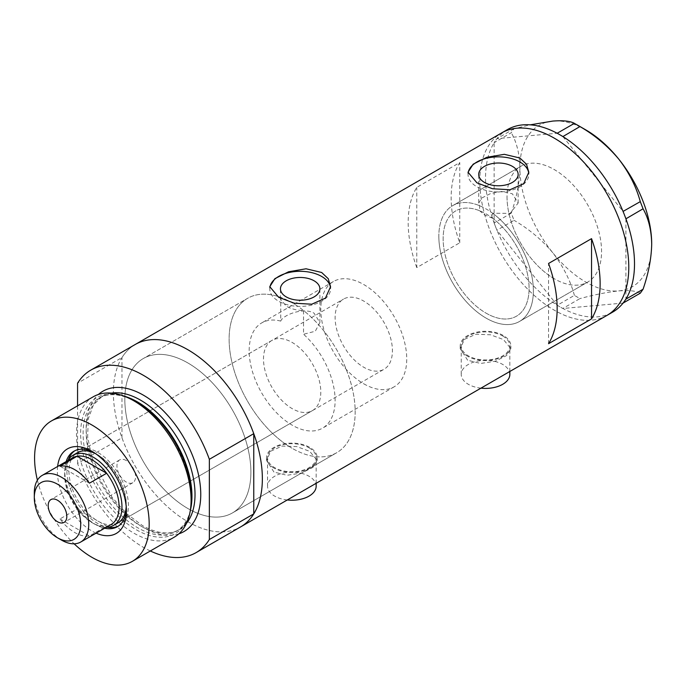 <?xml version="1.0" encoding="UTF-8"?>
<svg xmlns="http://www.w3.org/2000/svg" width="686" height="686" viewBox="0 0 686 686"><rect width="100%" height="100%" fill="white"/><g stroke="black" fill="none" stroke-linecap="round" stroke-linejoin="round"><path stroke-width="0.51" stroke-dasharray="3.43 2.57" d="M478.717 203.047L482.026 197.868L490.902 193.392L502.246 191.42L512.365 193.804L518.136 203.047L510.101 213.389L492.625 213.243L492.625 218.259A60.771 35.089 60 0 1 526.942 271.673A60.771 35.089 60 0 1 516.489 316.177A60.771 35.089 60 0 1 486.108 313.168A60.771 35.089 60 0 1 446.406 259.617A60.771 35.089 60 0 1 455.718 210.911A60.771 35.089 60 0 1 479.583 210.731L479.583 205.714L478.717 203.047L478.717 174.39M280.745 321.099A60.771 35.089 -120 0 0 261.76 322.892A60.771 35.089 -120 0 0 252.439 371.589A60.771 35.089 -120 0 0 292.15 425.149A60.771 35.089 -120 0 0 322.531 428.158A60.771 35.089 -120 0 0 303.546 334.262L303.546 310.526A89.137 51.467 -120 0 1 352.33 388.636A89.137 51.467 -120 0 1 336.715 452.717A89.137 51.467 60 0 1 292.15 448.31A89.137 51.467 -120 0 0 336.715 452.717L232.434 512.931A89.137 51.467 -120 0 0 246.094 441.501A89.137 51.467 -120 0 0 187.861 362.954A89.137 51.467 -120 0 0 143.297 358.538A89.137 51.467 -120 0 0 129.628 429.968A89.137 51.467 -120 0 0 187.861 508.515A89.137 51.467 -120 0 0 232.434 512.931A89.137 51.467 60 0 1 187.861 508.515A89.137 51.467 60 0 1 129.628 429.968A89.137 51.467 60 0 1 143.297 358.538A89.137 51.467 60 0 1 187.861 362.954A89.137 51.467 60 0 1 246.094 441.501A89.137 51.467 60 0 1 232.434 512.931L336.715 452.717A89.137 51.467 60 0 0 350.375 381.296A89.137 51.467 60 0 0 292.15 302.749A89.137 51.467 60 0 0 247.577 298.333A89.137 51.467 -120 0 0 233.917 369.754A89.137 51.467 -120 0 0 292.15 448.31A89.137 51.467 60 0 1 233.917 369.754A89.137 51.467 60 0 1 247.577 298.333L143.297 358.538L247.577 298.333A89.137 51.467 -120 0 1 280.745 297.364L280.745 321.099C282.683 315.071 303.769 306.882 314.111 313.228L319.882 322.591L315.268 331.244L303.546 334.262M492.625 218.259L484.488 214.855L479.583 210.731M480.963 388.156A24.31 14.037 180 0 1 468.341 384.297A24.31 14.037 180 0 1 461.224 374.367A24.31 14.037 180 0 1 476.23 361.402A24.31 14.037 180 0 1 502.718 364.446A24.31 14.037 180 0 1 509.844 374.367M502.718 335.994A24.31 14.037 180 0 1 509.844 345.916A24.31 14.037 180 0 1 494.838 358.889A24.31 14.037 180 0 1 468.341 355.845A24.31 14.037 180 0 1 461.224 345.916A24.31 14.037 180 0 1 476.23 332.95A24.31 14.037 180 0 1 502.718 335.994M287.288 499.974A24.31 14.037 180 0 1 274.674 496.107A24.31 14.037 180 0 1 267.549 486.185A24.31 14.037 180 0 1 282.555 473.22A24.31 14.037 180 0 1 309.052 476.264A24.31 14.037 180 0 1 316.169 486.185M309.052 447.812A24.31 14.037 180 0 1 316.169 457.733A24.31 14.037 180 0 1 301.163 470.699A24.31 14.037 180 0 1 274.674 467.655A24.31 14.037 180 0 1 267.549 457.733A24.31 14.037 180 0 1 282.555 444.768A24.31 14.037 180 0 1 309.052 447.812M467.629 360.227L460.212 348.634L464.465 339.356L475.861 334.228L490.447 334.777L503.438 339.553L510.856 348.634L506.594 355.58L495.215 361.248L480.612 363.46L467.629 360.227M467.629 356.257A25.322 14.62 180 0 1 460.212 345.916A25.322 14.62 180 0 1 475.844 332.41A25.322 14.62 180 0 1 503.438 335.583A25.322 14.62 180 0 1 510.856 345.916A25.322 14.62 180 0 1 495.223 359.43A25.322 14.62 180 0 1 467.629 356.257M273.954 472.045L266.537 460.452L270.79 451.165L282.186 446.046L296.772 446.586L309.763 451.362L317.181 460.452L312.927 467.398L301.54 473.066L286.945 475.269L273.954 472.045M273.954 468.075A25.322 14.62 180 0 1 266.537 457.733A25.322 14.62 180 0 1 282.169 444.228A25.322 14.62 180 0 1 309.763 447.401A25.322 14.62 180 0 1 317.181 457.733A25.322 14.62 180 0 1 301.548 471.239A25.322 14.62 180 0 1 273.954 468.075M280.745 297.364L280.454 299.01L286.234 306.162C291.121 308.949 296.892 310.406 303.546 310.526M468.109 173.181A30.39 17.544 -0 0 0 468.041 174.39A30.39 17.544 -0 0 0 476.933 186.798A30.39 17.544 -0 0 0 510.05 190.597A30.39 17.544 -0 0 0 528.812 174.39A30.39 17.544 -0 0 0 528.76 173.412M269.855 287.648A30.39 17.544 -0 0 0 269.778 288.849A30.39 17.544 -0 0 0 278.679 301.257A30.39 17.544 -0 0 0 311.796 305.064A30.39 17.544 -0 0 0 330.558 288.849A30.39 17.544 -0 0 0 330.506 287.871M554.288 278.765A66.851 38.596 60 0 1 510.616 219.854A66.851 38.596 60 0 1 520.863 166.286A66.851 38.596 60 0 1 554.288 169.596A66.851 38.596 60 0 1 597.969 228.507A66.851 38.596 60 0 1 587.713 282.075A66.851 38.596 60 0 1 554.288 278.765M492.625 213.243A66.851 38.596 60 0 1 530.921 272.068A66.851 38.596 60 0 1 519.534 321.442A66.851 38.596 60 0 1 486.108 318.132A66.851 38.596 60 0 1 442.427 259.222A66.851 38.596 60 0 1 452.683 205.646A66.851 38.596 60 0 1 479.583 205.714M150.32 550.978A105.344 60.822 -120 0 1 77.561 463.436L121.971 437.797A105.344 60.822 -120 0 0 240.537 526.968A105.344 60.822 60 0 1 187.861 521.746A105.344 60.822 60 0 1 119.047 428.922A105.344 60.822 60 0 1 135.193 344.501A105.344 60.822 -120 0 0 121.971 357.578L77.561 383.217M606.964 315.406A105.344 60.822 60 0 1 554.288 310.192A105.344 60.822 60 0 1 485.474 217.359A105.344 60.822 60 0 1 501.62 132.947A105.344 60.822 -120 0 0 479.806 181.173A105.344 60.822 -120 0 0 525.785 287.185A105.344 60.822 -120 0 0 606.964 315.406M416.771 267.6A105.344 60.822 60 0 1 416.771 187.381L459.749 162.565A105.344 60.822 -120 0 0 459.749 242.784L416.771 267.6L416.771 187.381M459.749 242.784L459.749 162.565M548.56 343.686L548.56 263.467M438.834 236.25A66.851 38.596 -120 0 0 468.015 303.529A66.851 38.596 -120 0 0 519.534 321.442A66.851 38.596 -120 0 0 533.374 290.838A66.851 38.596 -120 0 0 504.193 223.559A66.851 38.596 -120 0 0 452.683 205.646A66.851 38.596 -120 0 0 438.834 236.25M507.023 196.882A66.851 38.596 -120 0 0 536.203 264.161A66.851 38.596 -120 0 0 587.713 282.075A66.851 38.596 -120 0 0 601.562 251.47A66.851 38.596 -120 0 0 572.381 184.191A66.851 38.596 -120 0 0 520.863 166.286A66.851 38.596 -120 0 0 507.023 196.882M495.961 227.786L496.904 230.213L514.046 220.317L511.267 213.157L494.126 223.053L494.126 142.714A105.344 60.822 -120 0 0 485.534 177.863A105.344 60.822 -120 0 0 494.126 222.933A105.344 60.822 -120 0 0 495.069 225.48L495.961 227.786A105.344 60.822 -120 0 0 496.99 230.325A105.344 60.822 -120 0 0 557.152 305.167A105.344 60.822 -120 0 0 559.124 306.359L560.916 307.397A105.344 60.822 -120 0 0 562.889 308.477A105.344 60.822 -120 0 0 612.692 312.104M560.916 307.397L562.803 308.486L579.944 298.582L574.388 295.374L557.246 305.27L496.904 230.213M557.246 305.27L559.124 306.359M514.046 128.754L496.99 138.641A105.344 60.822 -120 0 0 495.961 139.987L495.069 141.265A105.344 60.822 -120 0 0 494.126 142.714L511.267 132.707L514.046 128.754L530.218 124.835M496.904 138.649L495.961 139.987M494.126 223.053L495.069 225.48M623.051 303.101L562.803 308.486M640.278 293.196C636.282 290.898 629.105 290.135 618.755 290.898C607.942 292.004 595.011 294.568 579.944 298.582M574.388 295.374C570.383 280.488 563.206 266.322 552.856 252.86C542.051 239.929 529.112 229.081 514.046 220.317M511.267 213.157C516.738 197.259 519.619 182.184 519.911 167.941C519.611 153.99 516.73 142.242 511.267 132.707M507.348 129.637A105.344 60.822 -120 0 0 496.99 138.641L557.152 133.264M562.889 136.574L623.051 211.417M625.915 218.808L625.915 299.027M495.069 141.265L494.126 142.602M651.7 244.027A93.185 53.8 60 0 1 618.755 290.898A93.185 53.8 60 0 1 552.856 252.86A93.185 53.8 60 0 1 519.911 167.941A93.185 53.8 60 0 1 552.856 121.07A93.185 53.8 60 0 1 585.81 129.894M96.117 533.151A48.826 28.186 60 0 1 91.89 531.007A48.826 28.186 60 0 1 57.624 466.48M126.353 508.832A43.552 25.15 -120 0 0 126.413 506.774A43.552 25.15 -120 0 0 95.611 453.429L91.89 451.285L95.611 453.429A43.552 25.15 -120 0 0 93.802 452.451M66.173 461.549A43.552 25.15 -120 0 0 95.611 524.558A43.552 25.15 -120 0 0 104.666 528.211M126.198 506.577A40.517 23.393 -120 0 0 97.618 454.758A40.517 23.393 -120 0 0 95.68 453.712M271.888 340.436A40.517 23.393 -120 0 0 265.679 372.901A40.517 23.393 -120 0 0 292.15 408.607A40.517 23.393 -120 0 0 312.404 410.614A40.517 23.393 -120 0 0 318.613 378.149A40.517 23.393 -120 0 0 292.15 342.443A40.517 23.393 -120 0 0 271.888 340.436L77.355 452.751A40.517 23.393 -120 0 0 71.147 485.216A40.517 23.393 -120 0 0 97.618 520.923A40.517 23.393 -120 0 0 117.872 522.929L384.031 369.265A40.517 23.393 -120 0 0 390.24 336.8A40.517 23.393 -120 0 0 363.769 301.094A40.517 23.393 -120 0 0 343.515 299.087A40.517 23.393 -120 0 0 337.306 331.552A40.517 23.393 -120 0 0 363.769 367.259A40.517 23.393 -120 0 0 384.031 369.265M118.369 526.093A43.552 25.15 -120 0 0 119.39 525.562A43.552 25.15 -120 0 0 126.07 490.653A43.552 25.15 -120 0 0 97.618 452.271A43.552 25.15 -120 0 0 75.837 450.119A43.552 25.15 -120 0 0 74.86 450.736M68.48 459.491A43.552 25.15 -120 0 0 97.618 523.401A43.552 25.15 -120 0 0 107.591 527.242M190.391 510.41A78.478 45.31 60 0 1 136.145 529.678A78.478 45.31 60 0 1 80.957 440.523A78.478 45.31 60 0 1 124.458 396.208M93.27 396.774A81.034 46.785 -120 0 0 80.854 461.712A81.034 46.785 -120 0 0 133.787 533.116A81.034 46.785 -120 0 0 174.304 537.129M77.561 463.436L77.561 405.846M121.971 437.797L121.971 357.578M37.404 480.183A81.034 46.785 -120 0 0 74.139 543.809M126.267 460.546A13.171 7.606 -120 0 0 119.681 459.894A13.171 7.606 -120 0 0 117.666 470.442A13.171 7.606 -120 0 0 126.267 482.052A13.171 7.606 -120 0 0 132.852 482.704A13.171 7.606 -120 0 0 134.868 472.148A13.171 7.606 -120 0 0 126.267 460.546M72.639 457.811A38.493 22.226 -120 0 0 64.673 475.432A38.493 22.226 -120 0 0 77.132 509.038L59.939 518.959A38.493 22.226 -120 0 0 74.697 532.499A38.493 22.226 -120 0 0 89.454 535.998L106.639 526.076A38.493 22.226 -120 0 0 111.132 524.481M106.236 527.302A40.517 23.393 60 0 1 93.322 523.401L91.881 522.569A38.493 22.226 -120 0 0 91.89 522.578A38.493 22.226 -120 0 0 106.639 526.076L77.132 509.038A38.493 22.226 -120 0 0 91.881 522.569L93.322 523.401A40.517 23.393 60 0 1 64.673 473.777A40.517 23.393 60 0 1 67.751 460.64M363.769 383.8A60.771 35.089 -120 0 0 394.158 386.81A60.771 35.089 -120 0 0 403.471 338.104A60.771 35.089 -120 0 0 363.769 284.553A60.771 35.089 -120 0 0 333.387 281.543A60.771 35.089 -120 0 0 324.066 330.24A60.771 35.089 -120 0 0 363.769 383.8M486.108 313.168A60.771 35.089 -120 0 0 516.489 316.177A60.771 35.089 -120 0 0 525.81 267.48A60.771 35.089 -120 0 0 486.108 213.921A60.771 35.089 -120 0 0 455.718 210.911A60.771 35.089 -120 0 0 446.406 259.617A60.771 35.089 -120 0 0 486.108 313.168M61.517 540.105A38.493 22.226 60 0 1 34.3 492.968M59.939 518.959L89.454 535.998M89.454 483.176L59.939 466.146M190.562 509.578A76.978 44.444 60 0 1 176.019 531.461A76.978 44.444 60 0 1 137.526 527.654A76.978 44.444 60 0 1 87.233 459.817A76.978 44.444 60 0 1 99.033 398.129A76.978 44.444 60 0 1 125.264 396.474M178.849 533.837A81.034 46.785 60 0 1 143.451 527.534A81.034 46.785 60 0 1 91.924 460.546A81.034 46.785 60 0 1 98.398 394.484M111.389 393.121A76.978 44.444 -120 0 0 102.103 396.362A76.978 44.444 -120 0 0 90.303 458.042A76.978 44.444 -120 0 0 140.587 525.879A76.978 44.444 -120 0 0 179.08 529.695A76.978 44.444 -120 0 0 186.523 523.272M333.387 281.543L261.76 322.892M509.844 371.478L509.844 345.916M316.169 483.296L316.169 457.733M460.212 345.916L460.212 348.634M266.537 457.733L266.537 460.452M280.454 299.01L280.454 288.849M468.041 174.39L468.041 172.229M269.778 288.849L269.778 286.688M452.683 205.646L520.863 166.286L452.683 205.646M519.534 321.442L587.713 282.075L519.534 321.442M330.558 288.849L330.558 286.688M528.812 174.39L528.812 172.229M518.136 203.047L518.136 174.39M319.882 322.591L319.882 288.849M317.181 457.733L317.181 460.452M510.856 345.916L510.856 348.634M267.549 486.185L267.549 457.733M461.224 374.367L461.224 345.916M394.158 386.81L322.531 428.158M75.837 450.119L73.831 451.277M99.033 398.129C109.134 392.495 121.628 393.798 136.514 402.039C183.522 425.955 209.745 516.952 176.019 531.461L179.08 529.695C169.588 535.123 157.437 533.785 142.619 525.682L126.73 513.788L112.084 497.35L91.632 456.962L87.637 436.613L88.323 418.7L93.407 404.937L102.103 396.362L99.033 398.129M119.39 525.562L117.392 526.719M312.404 410.614L117.872 522.929M126.413 506.774L126.413 511.079M119.681 459.894L50.918 499.588M77.355 452.751L343.515 299.087M64.673 475.432L64.673 473.777M132.852 482.704L64.09 522.398"/><path stroke-width="1.03" d="M509.844 371.478L509.844 374.367A24.31 14.037 180 0 1 480.963 388.156M316.169 483.296L316.169 486.185A24.31 14.037 180 0 1 287.288 499.974M314.111 280.806A19.714 11.379 -0 0 0 292.622 278.336A19.714 11.379 -0 0 0 280.454 288.849A19.714 11.379 -0 0 0 286.234 296.901A19.714 11.379 -0 0 0 307.714 299.362A19.714 11.379 -0 0 0 319.882 288.849A19.714 11.379 -0 0 0 314.111 280.806M512.365 166.346A19.714 11.379 -0 0 0 490.884 163.877A19.714 11.379 -0 0 0 478.717 174.39A19.714 11.379 -0 0 0 484.488 182.433A19.714 11.379 -0 0 0 505.968 184.903A19.714 11.379 -0 0 0 518.136 174.39A19.714 11.379 -0 0 0 512.365 166.346M519.911 158.012L504.313 154.324L486.828 157.308L473.151 164.194L468.041 172.229L476.933 182.828L492.514 188.744L510.007 189.748L523.701 183.668L528.812 172.229L526.514 164.254L519.911 158.012M528.76 173.412A30.39 17.544 -0 0 0 519.911 161.982A30.39 17.544 -0 0 0 487.772 157.96A30.39 17.544 -0 0 0 468.109 173.181M321.657 272.479L306.059 268.783L288.574 271.776L274.897 278.653L269.778 286.688L278.679 297.287L294.26 303.203L311.753 304.207L325.447 298.127L330.558 286.688L328.26 278.713L321.657 272.479M330.506 287.871A30.39 17.544 -0 0 0 321.657 276.449A30.39 17.544 -0 0 0 289.509 272.419A30.39 17.544 -0 0 0 269.855 287.648M548.56 263.467A105.344 60.822 60 0 1 548.56 343.686L591.538 318.87A105.344 60.822 -120 0 0 591.538 238.651L548.56 263.467M77.561 405.846L77.561 383.217A105.344 60.822 -120 0 1 90.784 370.14A105.344 60.822 -120 0 1 143.451 375.362A105.344 60.822 -120 0 1 209.35 459.303L253.76 433.672A105.344 60.822 -120 0 0 187.861 349.723A105.344 60.822 -120 0 0 135.193 344.501A105.344 60.822 60 0 1 187.861 349.723A105.344 60.822 60 0 1 256.684 442.547A105.344 60.822 60 0 1 240.537 526.968A105.344 60.822 -120 0 0 253.76 513.891L209.35 539.522A105.344 60.822 -120 0 1 196.127 552.599L606.964 315.406A105.344 60.822 -120 0 0 628.779 267.188A105.344 60.822 -120 0 0 582.8 161.167A105.344 60.822 -120 0 0 501.62 132.947A105.344 60.822 60 0 1 554.288 138.169A105.344 60.822 60 0 1 623.111 230.993A105.344 60.822 60 0 1 606.964 315.406L612.692 312.104A105.344 60.822 -120 0 0 623.051 303.101A105.344 60.822 -120 0 0 624.08 301.754L624.972 300.477A105.344 60.822 -120 0 0 625.915 299.027A105.344 60.822 -120 0 0 634.507 263.878A105.344 60.822 -120 0 0 625.915 218.808A105.344 60.822 -120 0 0 624.972 216.262L624.08 213.955A105.344 60.822 -120 0 0 623.051 211.417L640.278 201.633L643.056 208.793C648.527 218.371 651.408 230.119 651.7 244.027C651.4 258.322 648.519 273.397 643.056 289.243L640.278 293.196L623.051 303.101M591.538 318.87L591.538 238.651M623.137 303.092L624.08 301.754M643.056 208.793L625.915 218.808M625.915 218.688L624.972 216.262M579.944 126.567L562.889 136.574A105.344 60.822 -120 0 0 560.916 135.382L559.124 134.345A105.344 60.822 -120 0 0 557.152 133.264L574.388 123.36L579.944 126.567C594.822 135.176 607.762 146.024 618.755 159.109C628.993 172.366 636.171 186.541 640.278 201.633M562.803 136.471L560.916 135.382M624.972 300.477L625.915 299.139L643.056 289.243M624.08 213.955L623.137 211.528M559.124 134.345L557.246 133.256M530.218 124.835L552.856 121.07C563.095 120.29 570.272 121.053 574.388 123.36M577.218 124.938L585.81 129.894A93.185 53.8 60 0 1 618.755 159.109A93.185 53.8 60 0 1 651.7 244.027M623.051 211.417A105.344 60.822 -120 0 0 562.889 136.574M557.152 133.264A105.344 60.822 -120 0 0 507.348 129.637L90.784 370.14M57.624 466.48A48.826 28.186 60 0 1 91.89 451.285L91.89 451.285A48.826 28.186 60 0 1 126.413 511.079A48.826 28.186 60 0 1 96.117 533.151M93.802 452.451A43.552 25.15 -120 0 0 73.831 451.277A43.552 25.15 -120 0 0 66.173 461.549M95.68 453.712A40.517 23.393 -120 0 0 77.355 452.751L73.059 455.23A40.517 23.393 60 0 1 93.322 457.236A40.517 23.393 60 0 1 119.784 492.942A40.517 23.393 60 0 1 113.576 525.407A40.517 23.393 60 0 1 106.236 527.302M74.86 450.736A43.552 25.15 -120 0 0 68.48 459.491M121.722 395.308L124.458 396.208A78.478 45.31 60 0 1 136.145 401.516A78.478 45.31 60 0 1 190.391 510.41L189.808 513.231A81.034 46.785 -120 0 0 133.787 400.787A81.034 46.785 -120 0 0 121.722 395.308A81.034 46.785 -120 0 0 93.27 396.774L51.373 420.972A81.034 46.785 -120 0 0 37.404 480.183M74.139 543.809A81.034 46.785 -120 0 0 91.89 557.306A81.034 46.785 -120 0 0 132.398 561.32L174.304 537.129A81.034 46.785 -120 0 0 189.808 513.231M132.398 561.32A81.034 46.785 -120 0 0 144.823 496.39A81.034 46.785 -120 0 0 91.89 424.986A81.034 46.785 -120 0 0 51.373 420.972M150.32 550.978A105.344 60.822 -120 0 0 196.127 552.599M209.35 459.303L209.35 539.522M253.76 433.672L253.76 513.891M104.666 528.211A43.552 25.15 -120 0 0 117.392 526.719A43.552 25.15 -120 0 0 126.353 508.832M107.591 527.242A43.552 25.15 -120 0 0 118.369 526.093M113.576 525.407L117.872 522.929A40.517 23.393 -120 0 0 126.198 506.577M61.517 540.105L57.504 537.79A32.817 18.951 -120 0 0 80.716 524.396A32.817 18.951 -120 0 0 57.504 484.196A32.817 18.951 -120 0 0 34.3 497.599A32.817 18.951 -120 0 0 57.504 537.79L61.517 540.105A38.493 22.226 60 0 0 80.759 542.017L111.132 524.481A38.493 22.226 -120 0 0 106.639 473.254A38.493 22.226 -120 0 0 91.89 459.714A38.493 22.226 -120 0 0 77.132 456.216A38.493 22.226 -120 0 0 72.639 457.811L42.275 475.347A38.493 22.226 60 0 1 61.517 477.25A38.493 22.226 60 0 1 86.659 511.173A38.493 22.226 60 0 1 80.759 542.017M57.504 500.24A13.171 7.606 -120 0 0 50.918 499.588A13.171 7.606 -120 0 0 48.903 510.144A13.171 7.606 -120 0 0 57.504 521.746A13.171 7.606 -120 0 0 64.09 522.398A13.171 7.606 -120 0 0 66.105 511.85A13.171 7.606 -120 0 0 57.504 500.24M89.454 483.176L106.639 473.254L77.132 456.216L59.939 466.146A38.493 22.226 -120 0 1 74.697 469.644A38.493 22.226 -120 0 1 89.454 483.176M67.751 460.64A40.517 23.393 60 0 1 73.059 455.23M34.3 497.599L34.3 492.968A38.493 22.226 60 0 1 42.275 475.347M125.264 396.474A76.978 44.444 60 0 1 137.526 401.945A76.978 44.444 60 0 1 190.562 509.578M98.398 394.484A81.034 46.785 60 0 1 143.451 395.205A81.034 46.785 60 0 1 197.611 471.016A81.034 46.785 60 0 1 178.849 533.837M186.523 523.272A76.978 44.444 -120 0 0 188.298 460.315A76.978 44.444 -120 0 0 140.587 400.17A76.978 44.444 -120 0 0 111.389 393.121"/></g></svg>
